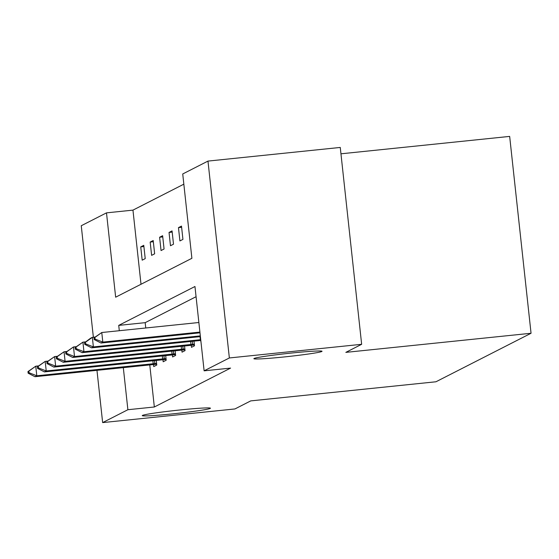 <?xml version="1.0" encoding="UTF-8"?>
<svg xmlns="http://www.w3.org/2000/svg" width="559" height="559" viewBox="0 0 559 559"><rect width="100%" height="100%" fill="white"/><g stroke="black" fill="none" stroke-linecap="round" stroke-linejoin="round"><path stroke-width="0.84" d="M284.077 356.956A34.288 1.558 -6.2 0 1 253.863 358.689A34.288 1.558 -6.2 0 1 291.819 353.008A34.288 1.558 -6.2 0 1 322.033 351.283A34.288 1.558 -6.2 0 1 284.077 356.956M172.479 413.891A34.288 1.558 -6.2 0 1 142.259 415.623A34.288 1.558 -6.2 0 1 180.215 409.943A34.288 1.558 -6.2 0 1 210.436 408.217A34.288 1.558 -6.2 0 1 172.479 413.891M340.955 153.809L509.661 136.403L531.05 333.262L435.95 381.776L250.746 400.887L234.934 408.95L102.646 422.597L96.966 370.31M93.367 337.231L81.258 225.738L106.496 212.86L115.657 297.192L191.891 258.3L182.73 173.968L207.976 161.09L229.358 357.956L204.119 370.827L194.958 286.501L118.725 325.387L119.305 330.718M183.841 184.17L132.958 210.128L106.496 212.86M229.358 357.956L361.652 344.302L340.263 147.443L207.976 161.09M191.248 345.252L191.471 347.335L194.497 345.797L193.987 341.109M172.382 354.874L172.612 356.956L175.631 355.419L175.128 350.731M153.522 364.496L153.746 366.585L156.772 365.041L156.261 360.352M196.069 296.703L145.179 322.662L145.759 327.986M149.763 364.866L154.34 406.994L230.581 368.101L204.119 370.827M162.955 359.682L163.179 361.771L166.205 360.227L165.695 355.545M181.815 350.06L182.045 352.149L185.064 350.605L184.554 345.923M200.681 340.438L201.037 342.457M361.652 344.302L345.839 352.373L531.05 333.262M154.34 406.994L127.885 409.719L102.646 422.597M123.308 367.591L127.885 409.719M132.958 210.128L141.008 284.258M189.48 236.045L188.034 222.748M182.933 239.385L179.914 240.929L178.468 227.625L181.493 226.081L182.933 239.385M173.507 244.192L170.481 245.736L169.035 232.439L172.06 230.895L173.507 244.192M164.073 249.007L161.048 250.551L159.608 237.247L162.627 235.702L164.073 249.007M154.64 253.821L151.622 255.358L150.175 242.061L153.201 240.517L154.64 253.821M145.214 258.628L142.189 260.173L140.742 246.868L143.768 245.324L145.214 258.628M145.179 322.662L118.725 325.387M143.901 246.547L140.742 246.868M153.327 241.733L150.175 242.061M162.76 236.918L159.608 237.247M172.193 232.111L169.035 232.439M181.626 227.296L178.468 227.625M27.95 371.595L28.125 373.195L29.033 372.727L28.858 371.134L27.95 371.595L35.755 366.201L36.796 375.781L156.59 363.385M28.858 371.134L35.755 366.201L38.55 365.914M156.681 364.216L34.979 376.703L36.796 375.781L29.033 372.727M28.125 373.195L34.979 376.703M37.383 366.788L37.558 368.381L38.459 367.92L38.285 366.32L37.383 366.788L45.188 361.394L46.229 370.966L166.023 358.571M38.285 366.32L45.188 361.394L47.983 361.107M166.114 359.409L44.413 371.896L46.229 370.966L38.459 367.92M37.558 368.381L44.413 371.896M46.809 361.973L46.984 363.574L47.892 363.105L47.718 361.512L46.809 361.973L54.621 356.579L55.655 366.159L175.456 353.763M47.718 361.512L54.621 356.579L57.409 356.293M175.547 354.595L53.846 367.081L55.655 366.159L47.892 363.105M46.984 363.574L53.846 367.081M56.242 357.166L56.417 358.759L57.325 358.298L57.151 356.698L56.242 357.166L64.047 351.772L65.089 361.345L184.882 348.949M57.151 356.698L64.047 351.772L66.842 351.478M184.973 349.787L63.279 362.274L65.089 361.345L57.325 358.298M56.417 358.759L63.279 362.274M65.676 352.352L65.85 353.945L66.752 353.484L66.584 351.891L65.676 352.352L73.481 346.957L74.522 356.537L194.315 344.141M66.584 351.891L73.481 346.957L76.276 346.671M194.406 344.973L72.705 357.46L74.522 356.537L66.752 353.484M65.85 353.945L72.705 357.46M75.109 347.544L75.276 349.137L76.185 348.676L76.01 347.076L75.109 347.544L82.914 342.15L83.955 351.723L200.737 339.676M76.01 347.076L82.914 342.15L85.702 341.856M200.814 340.431L82.138 352.652L83.955 351.723L76.185 348.676M75.276 349.137L82.138 352.652M84.535 342.73L84.709 344.323L85.618 343.862L85.443 342.269L84.535 342.73L90.53 338.258L92.34 337.336L95.135 337.049M85.443 342.269L92.34 337.336L93.381 346.915L200.325 335.882M200.401 336.609L91.571 347.838L93.381 346.915L85.618 343.862M84.709 344.323L91.571 347.838M93.968 337.916L94.143 339.516L95.051 339.054L94.876 337.454L93.968 337.916L101.773 332.521L198.871 322.508M94.876 337.454L101.773 332.521L102.814 342.101L199.912 332.088M199.989 332.815L100.997 343.023L102.814 342.101L95.051 339.054M94.143 339.516L100.997 343.023M154.843 363.588L154.515 360.534M153.215 363.769L152.88 360.702M164.276 358.78L163.948 355.727M162.641 358.962L162.313 355.894M173.709 353.966L173.374 350.912M172.074 354.147L171.739 351.08M183.135 349.158L182.807 346.105M181.507 349.333L181.172 346.273M192.569 344.344L192.24 341.29M190.94 344.526L190.605 341.458M200.367 339.711L200.038 336.651"/></g></svg>
